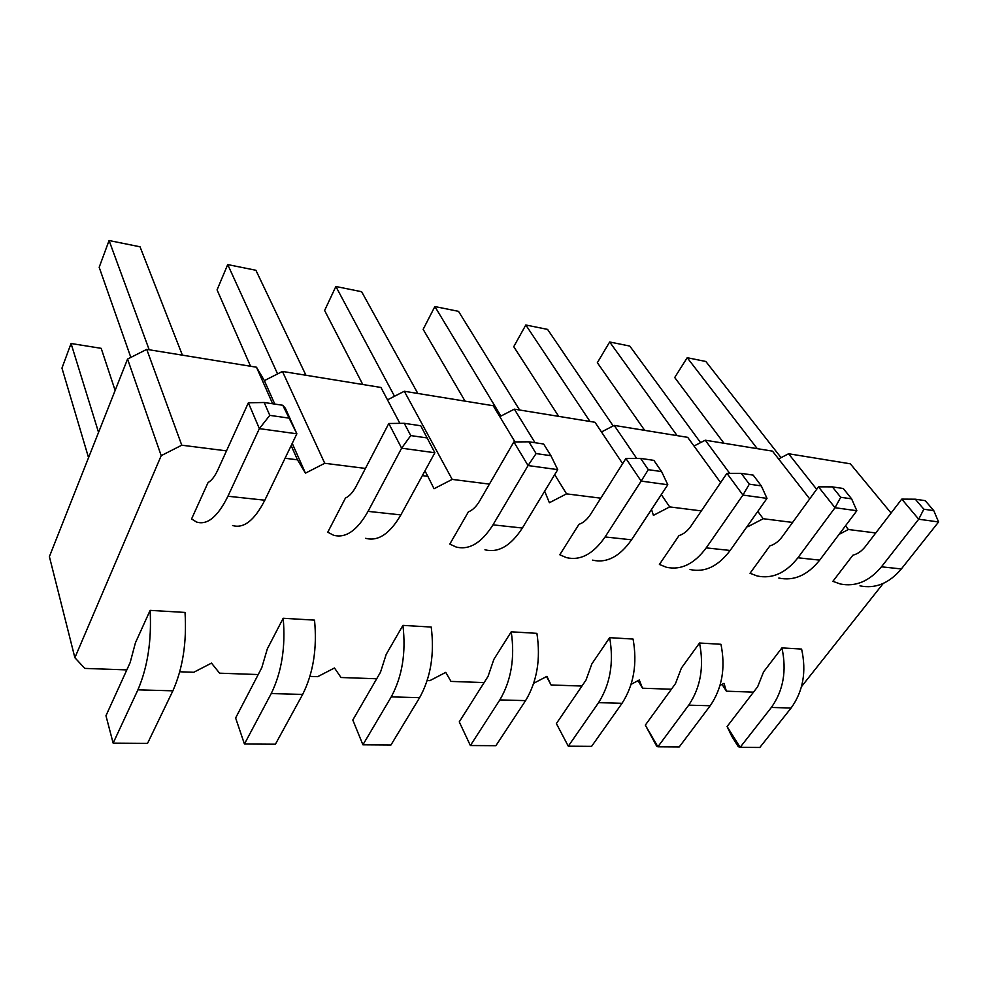 <?xml version="1.0" encoding="UTF-8"?>
<svg xmlns="http://www.w3.org/2000/svg" width="988" height="988" viewBox="0 0 988 988"><rect width="100%" height="100%" fill="white"/><g stroke="black" fill="none" stroke-linecap="round" stroke-linejoin="round"><path stroke-width="1.48" d="M753.498 692.156L726.402 691.192L723.994 683.35L720.017 685.437M126.822 669.901L84.82 668.407L74.878 657.724L161.205 455.653L181.767 445.205L226.499 450.861M285.063 458.259L297.474 459.828L305.453 473.153L292.238 443.377M258.214 674.557L219.583 673.186L211.494 663.121L193.759 672.272L179.779 671.778M376.7 678.768L341.008 677.509L334.475 667.974L317.691 676.669L309.948 676.397M484.12 682.585L450.985 681.411L445.749 672.371L429.829 680.658L427.199 680.559M581.932 686.055L551.057 684.968L546.92 676.36L533.742 683.251M671.383 689.241L642.509 688.216L639.298 680.003L631.122 684.301M883.247 583.426L801.49 686.648M839.047 534.385L848.383 529.506L875.776 532.964M747.533 525.9L747.743 526.789L763.205 518.725L792.586 522.442M651.512 509.475L653.414 515.353L669.691 506.906L701.344 510.907M544.672 491.197L549.377 502.731L566.544 493.864L600.79 498.187M422.358 475.623L427.829 476.315L434.041 488.739L452.195 479.402L489.431 484.108M305.453 473.153L324.743 463.286L365.424 468.423M493.864 659.366L511.228 631.814L536.904 633.345C540.844 659.07 537.077 681.498 525.591 700.628L495.89 745.693L470.374 745.532L459.259 721.87L488.06 676.36L493.864 659.366M386.197 654.377L402.919 625.379L431.213 627.059C434.609 654.031 430.743 677.57 419.616 697.676L390.964 744.989L362.905 744.804L352.815 720.017L380.491 672.223L386.197 654.377M135.442 642.756L150.127 610.362L185.028 612.437C186.868 642.286 182.817 668.419 172.875 690.822L147.545 743.359L113.138 743.124L105.963 715.732L130.144 662.602L135.442 642.756M267.328 648.869L283.186 618.266L314.53 620.131C317.234 648.474 313.27 673.236 302.649 694.428L275.417 744.211L244.431 744.013L235.626 717.98L261.795 667.666L267.328 648.869M763.588 671.865L781.916 647.906L801.601 649.079C806.616 671.679 803.12 691.328 791.104 708.013L759.821 747.471L740.135 747.348L727.094 726.526L757.673 686.722L763.588 671.865M681.411 668.049L699.541 643.015L720.968 644.287C725.698 667.851 722.117 688.34 710.199 705.753L679.25 746.928L657.872 746.792L645.325 725.106L675.508 683.56L681.411 668.049M591.849 663.899L609.67 637.668L633.073 639.063C637.458 663.664 633.777 685.079 622.045 703.308L591.602 746.348L568.285 746.187L556.368 723.562L585.983 680.127L591.849 663.899M208.06 482.552L191.561 518.959L196.587 522.047C207.344 525.381 217.792 516.773 227.932 496.235L259.362 428.631L248.371 402.795L217.829 469.918C214.865 476.327 211.605 480.539 208.06 482.552M345.467 498.038L327.769 532.199L333.499 535.212C345.652 538.546 357.174 530.593 368.055 511.364L401.622 448.182L388.803 423.494L356.149 486.281C352.963 492.283 349.406 496.198 345.467 498.038M468.386 511.883L449.812 544.079L456.073 547.006C469.288 550.316 481.588 542.931 492.987 524.85L528.061 465.558L513.846 441.932L479.711 500.891C476.377 506.535 472.61 510.203 468.386 511.883M769.899 545.858L750.04 573.275L757.203 575.979C772.221 579.166 785.781 573.102 797.921 557.775L835.008 507.721L818.472 486.837L782.261 536.669C778.717 541.449 774.592 544.512 769.899 545.858M678.991 535.607L659.404 564.457L666.344 567.236C680.93 570.471 694.218 564.024 706.21 547.883L742.939 495.074L726.946 473.338L691.131 525.888C687.623 530.939 683.573 534.175 678.991 535.607M578.968 524.344L559.788 554.762L566.445 557.627C580.438 560.9 593.319 554.009 605.088 536.953L641.163 481.094L625.923 458.457L590.775 514.019C587.341 519.355 583.402 522.788 578.968 524.344M852.879 555.207L832.884 581.327L840.195 583.957C855.497 587.094 869.255 581.376 881.457 566.803L918.704 519.219L901.772 499.113L865.377 546.5C861.808 551.057 857.646 553.959 852.879 555.207M726.402 691.192L722.055 684.375M642.509 688.216L638.063 680.658M181.767 445.205L146.743 349.369L256.485 367.215L264.364 380.627L282.445 371.439L380.936 387.457L399.881 423.358M452.195 479.402L404.302 391.26L387.481 399.856M404.302 391.26L493.21 405.722L515.007 441.92M535.039 442.723L514.353 409.156L499.78 416.64M514.353 409.156L594.986 422.271L622.638 463.644M636.692 458.42L614.215 425.396L601.47 431.966M614.215 425.396L687.697 437.351L720.623 482.626M729.712 473.351L705.259 440.203L694.008 446.02M705.259 440.203L772.493 451.133L809.715 498.878M816.668 489.319L788.585 453.751L778.581 458.951M788.585 453.751L850.335 463.804L891.065 513.044M74.878 657.724L49.4 556.639L127.563 359.064L146.743 349.369M297.474 459.828L291.164 445.588M272.651 403.759L256.485 367.215M161.205 455.653L127.563 359.064M274.788 404.08L264.364 380.627M324.743 463.286L282.445 371.439M427.829 476.315L424.951 470.868M566.544 493.864L554.7 474.635M669.691 506.906L661.318 494.605M763.205 518.725L757.796 511.389M551.057 684.968L546.549 676.558M848.383 529.506L845.481 525.826M511.228 631.814C515.044 657.847 511.241 680.547 499.842 699.912L470.374 745.532M402.919 625.379C406.142 652.685 402.252 676.521 391.248 696.886L362.905 744.804M150.127 610.362C151.707 640.619 147.644 667.11 137.912 689.846L113.138 743.124M283.186 618.266C285.693 646.967 281.704 672.075 271.243 693.551L244.431 744.013M781.916 647.906C786.868 670.741 783.348 690.6 771.356 707.457L740.135 747.348L738.271 746.644L731.775 736.258L727.094 726.526M699.541 643.015C704.197 666.826 700.591 687.537 688.71 705.16L657.872 746.792L656.6 746.064L645.325 725.106M609.67 637.668C613.956 662.54 610.251 684.202 598.567 702.653L568.285 746.187L556.368 723.562M232.575 525.505C243.715 528.839 254.472 520.417 264.821 500.212L296.857 433.794L285.359 408.242L282.766 405.265L296.857 433.794L259.362 428.631L269.786 415.355L264.179 402.499L282.766 405.265M365.646 538.312C378.095 541.634 389.84 533.829 400.869 514.909L434.868 452.751L420.74 425.754L404.24 423.309L388.803 423.494M484.96 549.785C498.384 553.095 510.858 545.833 522.368 528.024L557.726 469.633L550.921 455.703L543.659 444.007L528.913 441.821L513.846 441.932M778.816 578.054C793.907 581.228 807.542 575.251 819.694 560.134L856.843 510.722L851.619 498.854L843.258 488.504L832.378 486.886L818.472 486.837M690.044 569.52C704.753 572.744 718.115 566.383 730.157 550.464L766.997 498.384L761.316 485.898L753.214 475.129L741.235 473.351L726.946 473.338M592.541 560.134C606.706 563.407 619.698 556.627 631.53 539.806L667.802 484.75L661.602 471.585L653.858 460.371L640.607 458.407L625.923 458.457M859.992 585.859C875.356 588.984 889.138 583.352 901.34 568.952L938.6 521.96L933.771 510.648L925.237 500.669L915.308 499.199L901.772 499.113M88.55 457.679L61.96 368.116L71.05 343.503L101.184 348.332L115.139 390.47M71.05 343.503L98.553 432.398M149.188 349.764L109.075 240.529L99.183 267.303L130.836 357.409M182.385 355.174L140.037 246.802L109.075 240.529M277.591 373.909L227.722 264.574L217.064 289.879L250.557 366.252M305.947 375.267L255.904 270.28L227.722 264.574M394.508 396.262L335.871 286.495L361.633 291.719L417.838 393.459M335.871 286.495L324.62 310.479L362.781 384.505M677.113 435.634L609.67 341.984L597.345 362.707L644.695 430.348M700.591 442.624L629.776 346.059L609.67 341.984M589.96 421.456L525.814 324.99L513.748 346.689L558.689 416.368M613.178 425.939L547.574 329.399L525.814 324.99M500.928 416.047L434.868 306.552L423.148 329.337L465.064 401.14M519.626 410.02L458.506 311.344L434.868 306.552M757.277 448.663L687.216 357.705L674.705 377.515L723.969 443.254M781.063 457.666L705.84 361.485L687.216 357.705M248.371 402.795L264.179 402.499M404.24 423.309L410.761 435.585L401.622 448.182L434.868 452.751M528.913 441.821L536.114 453.578L528.061 465.558L557.726 469.633M832.378 486.886L840.714 497.285L835.008 507.721L856.843 510.722M741.235 473.351L749.312 484.169L742.939 495.074L766.997 498.384M640.607 458.407L648.301 469.671L641.163 481.094L667.802 484.75M915.308 499.199L923.842 509.215L918.704 519.219L938.6 521.96M269.786 415.355L288.508 418.048M410.761 435.585L427.347 437.968M536.114 453.578L550.921 455.703M840.714 497.285L851.619 498.854M749.312 484.169L761.316 485.898M648.301 469.671L661.602 471.585M923.842 509.215L933.771 510.648M525.591 700.628L499.842 699.912M419.616 697.676L391.248 696.886M172.875 690.822L137.912 689.846M302.649 694.428L271.243 693.551M791.104 708.013L771.356 707.457M710.199 705.753L688.71 705.16M622.045 703.308L598.567 702.653M227.932 496.235L264.821 500.212M368.055 511.364L400.869 514.909M492.987 524.85L522.368 528.024M797.921 557.775L819.694 560.134M706.21 547.883L730.157 550.464M605.088 536.953L631.53 539.806M881.457 566.803L901.34 568.952"/></g></svg>
